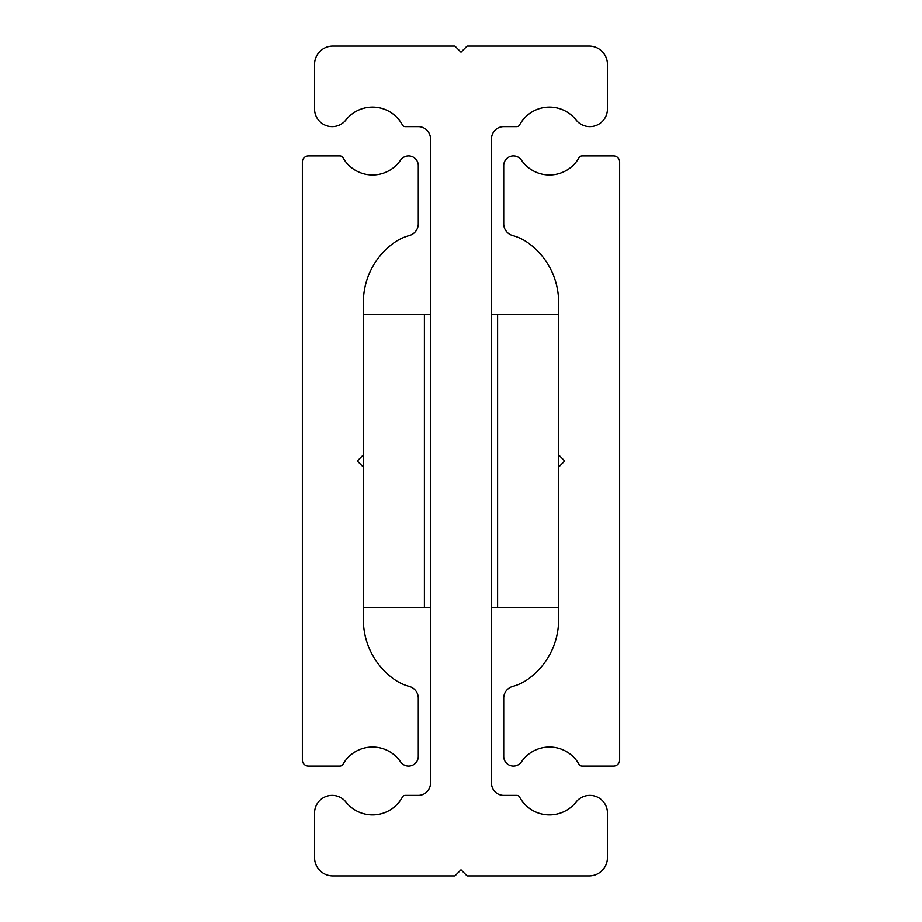 <?xml version="1.0" encoding="UTF-8"?>
<svg xmlns="http://www.w3.org/2000/svg" width="922" height="922" viewBox="0 0 922 922"><rect width="100%" height="100%" fill="white"/><g stroke="black" fill="none" stroke-linecap="round" stroke-linejoin="round"><path stroke-width="1.38" d="M357.275 461L363.372 454.903L363.372 302.358A73.218 73.218 0 0 1 393.878 242.889A48.163 48.163 0 0 1 409.299 235.548A12.205 12.205 0 0 0 418.288 223.769L418.288 165.649A9.716 9.716 0 0 0 400.551 160.163A33.93 33.93 0 0 1 343.019 157.777A3.665 3.665 0 0 0 339.838 155.922L308.467 155.922A6.097 6.097 0 0 0 302.358 162.03L302.358 759.97A6.097 6.097 0 0 0 308.467 766.078L339.838 766.078A3.665 3.665 0 0 0 343.019 764.223A33.93 33.93 0 0 1 400.551 761.837A9.716 9.716 0 0 0 418.288 756.351L418.288 698.231A12.205 12.205 0 0 0 409.299 686.452A48.163 48.163 0 0 1 393.878 679.111A73.218 73.218 0 0 1 363.372 619.642L363.372 467.097L357.275 461L358.693 459.582M363.372 454.903L363.372 467.097L362.15 465.875M363.372 314.563L424.397 314.563L424.397 607.437L363.372 607.437M491.507 783.158L491.507 138.842A12.205 12.205 0 0 1 503.712 126.637L516.873 126.637A3.054 3.054 0 0 0 519.559 125.023A33.93 33.93 0 0 1 576.066 119.975A17.587 17.587 0 0 0 607.437 109.05L607.437 64.402A18.302 18.302 0 0 0 589.135 46.1L467.097 46.1L461 52.197L454.903 46.1L332.865 46.1A18.302 18.302 0 0 0 314.563 64.402L314.563 109.05A17.587 17.587 0 0 0 345.934 119.975A33.93 33.93 0 0 1 402.441 125.023A3.054 3.054 0 0 0 405.127 126.637L418.288 126.637A12.205 12.205 0 0 1 430.493 138.842L430.493 783.158A12.205 12.205 0 0 1 418.288 795.363L405.127 795.363A3.054 3.054 0 0 0 402.441 796.977A33.93 33.93 0 0 1 345.934 802.025A17.587 17.587 0 0 0 314.563 812.95L314.563 857.598A18.302 18.302 0 0 0 332.865 875.9L454.903 875.9L461 869.803L467.097 875.9L589.135 875.9A18.302 18.302 0 0 0 607.437 857.598L607.437 812.95A17.587 17.587 0 0 0 576.066 802.025A33.93 33.93 0 0 1 519.559 796.977A3.054 3.054 0 0 0 516.873 795.363L503.712 795.363A12.205 12.205 0 0 1 491.507 783.158M424.397 607.437L430.493 607.437M424.397 314.563L430.493 314.563M491.507 607.437L497.603 607.437L497.603 314.563L491.507 314.563M564.725 461L558.628 467.097L564.725 461L558.628 454.903L558.628 302.358A73.218 73.218 0 0 0 528.122 242.889A48.163 48.163 0 0 0 512.701 235.548A12.205 12.205 0 0 1 503.712 223.769L503.712 165.649A9.716 9.716 0 0 1 521.449 160.163A33.93 33.93 0 0 0 578.981 157.777A3.665 3.665 0 0 1 582.162 155.922L613.533 155.922A6.097 6.097 0 0 1 619.642 162.03L619.642 759.97A6.097 6.097 0 0 1 613.533 766.078L582.162 766.078A3.665 3.665 0 0 1 578.981 764.223A33.93 33.93 0 0 0 521.449 761.837A9.716 9.716 0 0 1 503.712 756.351L503.712 698.231A12.205 12.205 0 0 1 512.701 686.452A48.163 48.163 0 0 0 528.122 679.111A73.218 73.218 0 0 0 558.628 619.642L558.628 454.903M497.603 607.437L558.628 607.437M497.603 314.563L558.628 314.563"/></g></svg>
